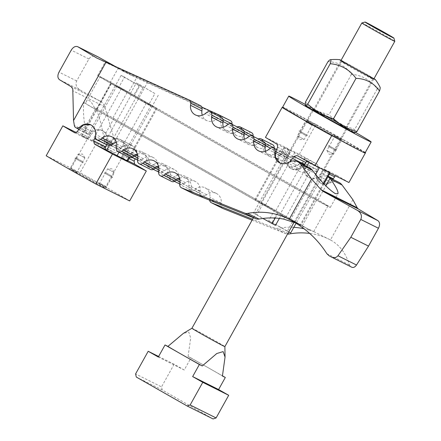 <?xml version="1.0" encoding="UTF-8"?>
<svg xmlns="http://www.w3.org/2000/svg" width="441" height="441" viewBox="0 0 441 441"><rect width="100%" height="100%" fill="white"/><g stroke="black" fill="none" stroke-linecap="round" stroke-linejoin="round"><path stroke-width="0.33" stroke-dasharray="2.21 1.65" d="M127.537 91.673A22 0.452 29.1 0 0 101.921 77.666A22 0.452 29.1 0 0 100.057 76.844A22 0.452 29.1 0 0 111.027 83.421L300.464 191.218A22 0.452 29.1 0 0 326.081 205.225A22 0.452 29.1 0 0 327.944 206.046A22 0.452 29.1 0 0 316.974 199.47L127.537 91.673L112.863 118.028L302.305 225.831A22 0.452 -150.9 0 1 309.362 229.91L310.503 230.483L304.086 228.774M209.657 200.214A3.534 3.208 116.6 0 1 209.662 199.404L209.894 197.397A10.215 9.272 -63.4 0 0 205.065 187.794A10.215 9.272 -63.4 0 0 195.225 189.051L193.654 190.297A3.534 3.208 116.6 0 1 190.247 190.733A3.534 3.208 116.6 0 1 188.577 187.403L188.814 185.402A10.215 9.272 -63.4 0 0 183.985 175.794A10.215 9.272 -63.4 0 0 174.145 177.056L172.574 178.296A3.534 3.208 116.6 0 1 169.168 178.732A3.534 3.208 116.6 0 1 167.492 175.408L167.729 173.401A10.215 9.272 -63.4 0 0 162.9 163.798A10.215 9.272 -63.4 0 0 153.06 165.055L151.489 166.301A3.534 3.208 116.6 0 1 148.082 166.737A3.534 3.208 116.6 0 1 146.412 163.413L146.644 161.406A10.215 9.272 -63.4 0 0 141.815 151.803A10.215 9.272 -63.4 0 0 131.98 153.06L130.404 154.3A3.534 3.208 116.6 0 1 126.997 154.741A3.534 3.208 116.6 0 1 125.327 151.412L125.564 149.411A10.215 9.272 -63.4 0 0 120.735 139.803A10.215 9.272 -63.4 0 0 110.895 141.065L109.324 142.305A3.534 3.208 116.6 0 1 105.917 142.741A3.534 3.208 116.6 0 1 104.269 140.425L103.685 136.892C101.893 126.291 99.401 116.887 96.199 108.69L94.501 107.841A22 0.452 -150.9 0 1 112.863 118.028M94.501 107.841C92.588 103.822 90.818 101.386 89.192 100.531C87.985 99.947 86.993 100.344 86.21 101.722L85.548 103.365L83.845 102.516C83.007 108.695 83.432 117.058 85.113 127.609L85.692 131.142A3.534 3.208 -63.4 0 0 87.346 133.458A3.534 3.208 -63.4 0 0 90.747 133.022L92.323 131.782A10.215 9.272 116.6 0 1 102.163 130.519A10.215 9.272 116.6 0 1 106.992 140.128L106.755 142.129A3.534 3.208 -63.4 0 0 108.425 145.453M189.002 99.92L200.352 105.592L107.086 63.195A24.751 0.507 -150.9 0 1 105.217 61.916A24.751 0.507 -150.9 0 1 107.312 62.837A24.751 0.507 -150.9 0 1 121.187 70.246L201.835 107.091M128.568 92.186A24.751 0.507 29.1 0 0 99.749 76.431A24.751 0.507 29.1 0 0 97.654 75.51A24.751 0.507 29.1 0 0 109.996 82.902L299.433 190.705A24.751 0.507 29.1 0 0 328.253 206.46A24.751 0.507 29.1 0 0 330.348 207.38A24.751 0.507 29.1 0 0 318.005 199.988L128.568 92.186L136.771 77.445M295.536 222.909L313.49 231.47L309.362 229.91M96.199 108.69A24.751 0.507 -150.9 0 1 113.899 118.546L303.336 226.343A24.751 0.507 -150.9 0 1 310.503 230.483M293.552 222.005A24.751 0.507 -150.9 0 1 284.765 217.06L95.322 109.263A24.751 0.507 -150.9 0 1 83.845 102.516M294.698 222.578A22 0.452 -150.9 0 1 285.796 217.578L96.353 109.776A22 0.452 -150.9 0 1 85.548 103.365M293.811 227.324A75.433 68.476 -63.4 0 0 277.621 228.344A6.284 5.705 116.6 0 1 274.627 228.063L252.605 219.254M179.581 178.147A10.215 9.272 116.6 0 1 186.493 178.511A10.215 9.272 116.6 0 1 191.322 188.114L191.091 190.121A3.534 3.208 -63.4 0 0 192.761 193.445M158.501 166.147A10.215 9.272 116.6 0 1 165.408 166.511A10.215 9.272 116.6 0 1 170.237 176.119L170.005 178.12A3.534 3.208 -63.4 0 0 171.676 181.449M137.416 154.152A10.215 9.272 116.6 0 1 144.328 154.515A10.215 9.272 116.6 0 1 149.157 164.118L148.92 166.125A3.534 3.208 -63.4 0 0 150.59 169.449M116.33 142.156A10.215 9.272 116.6 0 1 123.243 142.52A10.215 9.272 116.6 0 1 128.072 152.123L127.84 154.13A3.534 3.208 -63.4 0 0 129.511 157.454M222.683 208.4A3.534 3.208 -63.4 0 1 221.013 205.076L221.244 203.069A10.215 9.272 -63.4 0 0 216.415 193.467A10.215 9.272 -63.4 0 0 206.575 194.724L205.004 195.969A3.534 3.208 -63.4 0 1 201.598 196.405A3.534 3.208 -63.4 0 1 199.927 193.081L200.164 191.074A10.215 9.272 -63.4 0 0 195.335 181.471A10.215 9.272 -63.4 0 0 185.496 182.728L183.919 183.969A3.534 3.208 -63.4 0 1 180.518 184.404A3.534 3.208 -63.4 0 1 178.842 181.08L179.079 179.079A10.215 9.272 -63.4 0 0 174.25 169.471A10.215 9.272 -63.4 0 0 164.41 170.733L162.839 171.973L158.931 170.022M76.442 132.636L96.717 142.768A55.004 1.125 -150.9 0 1 114.759 152.812L117.951 151.908L119.098 149.846L124.919 145.045L132.085 145.475A10.215 9.272 -63.4 0 1 136.914 155.083L136.677 157.09A3.534 3.208 -63.4 0 0 138.347 160.414A3.534 3.208 -63.4 0 0 141.754 159.978L143.331 158.732A10.215 9.272 -63.4 0 1 153.165 157.476A10.215 9.272 -63.4 0 1 157.994 167.078L157.762 169.085A3.534 3.208 -63.4 0 0 159.433 172.409A3.534 3.208 -63.4 0 0 162.839 171.973M106.761 144.62A10.215 9.272 -63.4 0 0 103.194 131.038A10.215 9.272 -63.4 0 0 90.565 135.585L89.418 137.647A2.359 2.139 116.6 0 1 86.414 138.645L82.274 136.06L102.918 146.897A2.359 2.139 -63.4 0 0 105.928 145.899L107.075 143.838A10.215 9.272 116.6 0 1 119.704 139.29L132.085 145.475A10.215 9.272 -63.4 0 0 122.245 146.737L120.674 147.978L109.324 142.305M97.985 56.839C94.065 55.257 91.039 55.974 88.917 58.989L76.69 80.957C75.218 84.496 76.31 87.494 79.959 89.947L100.096 101.11C102.433 102.455 103.977 104.33 104.732 106.728L114.809 141.186L115.619 146.103A3.534 3.208 -63.4 0 0 117.267 148.413A3.534 3.208 -63.4 0 0 120.674 147.978M352.866 199.685L330.452 239.954C339.559 244.904 345.882 253.239 349.415 264.953L350.507 266.463L351.852 267.257M330.452 239.954A75.433 68.476 -63.4 0 0 329.554 239.496A75.433 68.476 -63.4 0 0 309.714 233.432M309.069 167.459A10.215 9.272 -63.4 0 0 301.346 167.426L298.772 168.6A10.215 9.272 116.6 0 1 291.049 168.561A10.215 9.272 116.6 0 1 286.22 158.958L286.452 156.952A3.534 3.208 -63.4 0 0 284.781 153.628A3.534 3.208 -63.4 0 0 281.375 154.063L279.803 155.309A10.215 9.272 116.6 0 1 269.964 156.566A10.215 9.272 116.6 0 1 265.526 151.257M221.531 117.637A3.534 3.208 -63.4 0 0 218.124 118.072L216.553 119.313A10.215 9.272 116.6 0 1 206.713 120.575A10.215 9.272 116.6 0 1 202.276 115.266M242.616 129.632A3.534 3.208 -63.4 0 0 239.209 130.067L237.633 131.313A10.215 9.272 116.6 0 1 227.799 132.57A10.215 9.272 116.6 0 1 223.355 127.262M263.696 141.633A3.534 3.208 -63.4 0 0 260.289 142.068L258.718 143.308A10.215 9.272 116.6 0 1 248.878 144.571A10.215 9.272 116.6 0 1 244.441 139.257M262.83 141.197A3.534 3.208 116.6 0 1 262.858 142.245L262.627 144.246A10.215 9.272 -63.4 0 0 267.455 153.854A10.215 9.272 -63.4 0 0 277.29 152.592L278.866 151.351A3.534 3.208 116.6 0 1 282.268 150.916A3.534 3.208 116.6 0 1 283.943 154.24L283.706 156.246A10.215 9.272 -63.4 0 0 288.535 165.849A10.215 9.272 -63.4 0 0 298.375 164.592L299.946 163.346A3.534 3.208 116.6 0 1 303.353 162.911A3.534 3.208 116.6 0 1 305.023 166.235L304.792 168.242A10.215 9.272 -63.4 0 0 309.621 177.844A10.215 9.272 -63.4 0 0 317.344 177.883L319.918 176.709A10.215 9.272 116.6 0 1 327.646 176.742A10.215 9.272 116.6 0 1 327.895 176.874L327.646 176.742M241.745 129.202A3.534 3.208 116.6 0 1 241.773 130.244L241.541 132.25A10.215 9.272 -63.4 0 0 246.37 141.853A10.215 9.272 -63.4 0 0 256.21 140.596L257.781 139.35A3.534 3.208 116.6 0 1 258.376 138.97M220.665 117.201A3.534 3.208 116.6 0 1 220.693 118.249L220.456 120.25A10.215 9.272 -63.4 0 0 225.285 129.858A10.215 9.272 -63.4 0 0 235.125 128.596L236.696 127.355A3.534 3.208 116.6 0 1 237.291 126.975M338.997 182.414A10.215 9.272 -63.4 0 0 331.268 182.381L319.918 176.709M107.086 63.195L96.777 58.047M252.087 220.175L285.977 233.736A6.284 5.705 -63.4 0 0 287.504 234.094M114.809 141.186L147.327 82.759L131.49 75.394L114.434 65.946M147.327 82.759L230.274 120.553L218.923 114.875M251.453 132.592A3.534 3.208 -63.4 0 0 248.046 133.028L246.475 134.273A10.215 9.272 -63.4 0 1 236.635 135.53A10.215 9.272 -63.4 0 1 231.806 125.928L231.994 124.323M272.538 144.593A3.534 3.208 -63.4 0 0 269.131 145.028L267.56 146.269A10.215 9.272 -63.4 0 1 257.72 147.526A10.215 9.272 -63.4 0 1 252.891 137.923L253.079 136.324M332.894 179.366L327.47 183.875L320.971 183.517A10.215 9.272 -63.4 0 1 316.142 173.914L316.373 171.907A3.534 3.208 -63.4 0 0 314.703 168.583A3.534 3.208 -63.4 0 0 311.296 169.019L309.725 170.265A10.215 9.272 -63.4 0 1 299.886 171.521A10.215 9.272 -63.4 0 1 295.057 161.919L295.294 159.912A3.534 3.208 -63.4 0 0 293.618 156.588A3.534 3.208 -63.4 0 0 290.217 157.024L288.64 158.264A10.215 9.272 -63.4 0 1 278.8 159.526A10.215 9.272 -63.4 0 1 273.977 149.918L274.159 148.319M265.454 137.371L299.323 154.3A55.004 1.125 29.1 0 1 317.36 164.344L318.264 167.558L317.118 169.614L316.208 177.596L320.971 183.517A10.215 9.272 -63.4 0 0 328.694 183.555L331.268 182.381M131.49 75.394L121.187 70.246M308.347 121.198A19.641 0.402 -150.9 0 1 327.724 131.727A19.641 0.402 -150.9 0 1 341.014 139.577A19.641 0.402 -150.9 0 1 339.35 138.843A19.641 0.402 -150.9 0 1 319.979 128.314A19.641 0.402 -150.9 0 1 306.688 120.47A19.641 0.402 -150.9 0 1 308.347 121.198A19.641 0.402 29.1 0 0 306.688 120.47A19.641 0.402 29.1 0 0 319.979 128.314A19.641 0.402 29.1 0 0 339.35 138.843A19.641 0.402 29.1 0 0 341.014 139.577A19.641 0.402 29.1 0 0 327.724 131.727A19.641 0.402 29.1 0 0 308.347 121.198M279.357 218.422L281.33 214.877A19.641 0.402 29.1 0 0 293.43 221.349A19.641 0.402 29.1 0 0 295.09 222.082A19.641 0.402 29.1 0 0 293.122 220.77L287.278 231.271A19.641 0.402 29.1 0 0 268.674 220.687L274.523 210.181A19.641 0.402 29.1 0 0 262.423 203.709A19.641 0.402 29.1 0 0 260.763 202.976A19.641 0.402 29.1 0 0 262.731 204.288L256.882 214.789A19.641 0.402 29.1 0 0 275.487 225.379M327.211 150.618L333.639 154.234L327.211 150.618M335.397 150.342L328.969 146.726L335.397 150.342M336.483 149.979L328.639 145.574L336.483 149.979M341.224 139.869L334.802 136.252L341.224 139.869M335.81 149.598L329.383 145.988L335.81 149.598M342.31 139.505L334.471 135.1L342.31 139.505M303.832 139.35L297.405 135.74L303.832 139.35M299.814 132.135L306.241 135.751L299.814 132.135M299.56 131.01L307.399 135.42L299.56 131.01M305.646 121.661L312.074 125.277L305.646 121.661M300.233 131.396L306.655 135.007L300.233 131.396M305.387 120.536L313.226 124.946L305.387 120.536M262.731 204.288L281.33 214.877M293.122 220.77L275.763 210.726L254.865 199.845L260.372 203.108L259.341 202.595L253.492 213.097L256.882 214.789M268.674 220.687L272.064 222.38L277.913 211.878L274.523 210.181M253.492 213.097L262.913 218.455M275.239 218.041L277.94 213.179L290.338 219.932L300.988 225.213L296.512 222.462L296.082 223.24M277.913 211.878L296.512 222.462M277.94 213.179L259.341 202.595M290.669 232.964L272.064 222.38M287.278 231.271L288.684 231.977M307.294 161.296A2.359 2.139 116.6 0 1 308.86 161.467L319.604 167.354L330.254 172.635L325.37 169.719A2.359 2.139 -63.4 0 0 322.36 170.722L321.213 172.784A10.215 9.272 116.6 0 1 308.59 177.332A10.215 9.272 116.6 0 1 305.095 163.605L306.241 161.549A2.359 2.139 -63.4 0 0 305.525 158.429L284.875 147.592L289.015 150.177A2.359 2.139 116.6 0 1 289.731 153.297L288.585 155.353A10.215 9.272 -63.4 0 0 292.08 169.079A10.215 9.272 -63.4 0 0 304.362 165.105M280.085 163.071L289.66 161.902M348.93 182.53A55.004 1.125 29.1 0 0 337.205 175.639L335.336 175.733M299.323 154.3L315.982 124.373A55.004 1.125 -150.9 0 1 365.324 152.443M365.313 152.465L335.469 137.548M315.982 124.373L285.862 109.318M72.429 169.526A19.641 0.402 29.1 0 0 70.764 168.793A19.641 0.402 29.1 0 0 84.055 176.637A19.641 0.402 29.1 0 0 103.431 187.166A19.641 0.402 29.1 0 0 105.096 187.899A19.641 0.402 29.1 0 0 91.805 180.049A19.641 0.402 29.1 0 0 72.429 169.526M149.356 104.66A19.641 0.402 -150.9 0 1 137.261 98.183L143.105 87.682A19.641 0.402 -150.9 0 1 124.5 77.098L118.657 87.599A19.641 0.402 -150.9 0 1 116.689 86.287A19.641 0.402 -150.9 0 1 118.353 87.015A19.641 0.402 -150.9 0 1 130.448 93.492L136.291 82.991A19.641 0.402 -150.9 0 1 154.896 93.575L149.052 104.076A19.641 0.402 -150.9 0 1 151.015 105.393A19.641 0.402 -150.9 0 1 149.356 104.66M78.47 154.278L84.892 157.895L78.47 154.278M82.484 161.494L76.056 157.878L82.484 161.494M82.743 162.619L74.904 158.209L82.743 162.619M76.651 171.968L70.229 168.352L76.651 171.968M82.07 162.238L75.643 158.622L82.07 162.238M76.91 173.093L69.072 168.683L76.91 173.093M114.048 172.486L107.621 168.87L114.048 172.486M105.868 172.762L112.29 176.372L105.868 172.762M104.782 173.12L112.62 177.53L104.782 173.12M100.035 183.236L106.463 186.852L100.035 183.236M105.454 173.506L111.876 177.117L105.454 173.506M98.949 183.594L106.788 188.004L98.949 183.594M130.448 93.492L149.052 104.076M137.261 98.183L110.796 83.156L133.838 95.184L139.681 84.683L136.291 82.991M124.5 77.098L121.11 75.4L115.266 85.901L118.657 87.599M139.681 84.683L154.896 93.575M158.286 95.273L152.443 105.774L151.412 105.256L156.913 108.519L146.263 103.244L133.871 96.491L139.714 85.989L121.11 75.4M115.266 85.901L133.871 96.491M152.443 105.774L133.838 95.184M143.105 87.682L139.714 85.989M119.704 139.29A10.215 9.272 116.6 0 1 123.193 153.01L122.052 155.072A2.359 2.139 -63.4 0 0 122.763 158.187L127.647 161.103M120.735 139.803L132.085 145.475L136.489 151.164L135.293 158.887M95.388 137.14L95.465 130.431L91.607 125.305M129.671 200.925A55.004 1.125 29.1 0 0 80.064 172.696L96.717 142.768M46.189 155.767L80.064 172.696M314.461 110.217A19.641 0.402 29.1 0 0 312.801 109.484A19.641 0.402 29.1 0 0 326.092 117.334A19.641 0.402 29.1 0 0 345.463 127.862A19.641 0.402 29.1 0 0 347.128 128.59A19.641 0.402 29.1 0 0 333.837 120.746A19.641 0.402 29.1 0 0 314.461 110.217M365.043 152.95A47.143 0.965 29.1 0 0 333.148 134.114A47.143 0.965 29.1 0 0 286.644 108.85A47.143 0.965 29.1 0 0 282.653 107.091M355.705 132.498A47.143 0.965 29.1 0 0 305.078 104.313M342.844 62.275A18.009 0.369 -150.9 0 1 360.606 71.922A18.009 0.369 -150.9 0 1 372.794 79.115A18.009 0.369 -150.9 0 1 372.783 79.121A18.009 0.369 -150.9 0 1 371.267 78.448A18.009 0.369 -150.9 0 1 353.665 68.884A18.009 0.369 -150.9 0 1 341.323 61.613A18.009 0.369 -150.9 0 1 341.323 61.602A18.009 0.369 -150.9 0 1 342.844 62.275M342.591 61.15A18.858 0.386 -150.9 0 1 361.355 71.348A18.858 0.386 -150.9 0 1 373.94 78.796L372.783 79.121M316.164 110.211A18.009 0.369 -150.9 0 1 333.771 119.77A18.009 0.369 -150.9 0 1 346.113 127.047A18.009 0.369 -150.9 0 1 346.108 127.052A18.009 0.369 -150.9 0 1 344.586 126.385A18.009 0.369 -150.9 0 1 326.825 116.733A18.009 0.369 -150.9 0 1 314.642 109.539A18.009 0.369 -150.9 0 1 314.648 109.533A18.009 0.369 -150.9 0 1 316.164 110.211M315.078 110.57A18.858 0.386 -150.9 0 1 333.517 120.586A18.858 0.386 -150.9 0 1 346.439 128.199A18.858 0.386 -150.9 0 1 344.845 127.51A18.858 0.386 -150.9 0 1 326.081 117.312A18.858 0.386 -150.9 0 1 313.49 109.864A18.858 0.386 -150.9 0 1 315.078 110.57M305.244 105.294A28.285 0.579 -150.9 0 1 307.642 106.336A28.285 0.579 -150.9 0 1 315.938 110.691L328.914 114.803L340.573 124.345L354.691 129.472L354.603 132.691A28.285 0.579 -150.9 0 1 354.652 132.807M327.944 61.69A41.575 33.957 -59.2 0 1 351.444 74.325A41.575 37.744 116.6 0 1 377.22 88.994A41.575 3.787 119 0 1 380.087 87.23M374.029 78.647A20.429 0.419 29.1 0 0 365.137 73.449A20.429 0.419 29.1 0 0 341.069 60.307M351.444 74.325L328.914 114.803M305.415 102.163L315.938 110.691A28.285 0.579 -150.9 0 1 340.573 124.345A28.285 0.579 -150.9 0 1 354.603 132.691L354.917 132.802M377.22 88.994L354.691 129.472M158.606 356.482L174.134 364.244L184.244 369.999L190.964 357.921L188.075 356.477A34.574 0.711 -150.9 0 1 208.141 367.695A34.574 0.711 -150.9 0 1 222.424 376.024M188.075 356.477L190.699 338.087L188.781 332.056L183.379 333.374M191.929 328.258L191.934 328.258A18.858 0.386 -150.9 0 1 193.522 328.964A18.858 0.386 -150.9 0 1 212.027 339.019A18.858 0.386 -150.9 0 1 224.882 346.598L224.882 346.604M361.863 22.96A18.858 0.386 -150.9 0 1 363.45 23.671A18.858 0.386 -150.9 0 1 381.884 33.681A18.858 0.386 -150.9 0 1 394.811 41.3M136.302 377.049L162.244 390.015L213.091 418.95M162.244 390.015L161.527 386.895L135.585 373.929M174.134 364.244L161.527 386.895M222.462 375.842L190.964 357.921M184.244 369.999L158.302 357.028M318.005 199.988L325.855 185.887M302.305 225.831L316.974 199.47M103.685 136.892L113.899 118.546M302.603 227.661L303.336 226.343M283.629 219.105L284.765 217.06M85.113 127.609L95.322 109.263M148.92 166.125L137.57 160.452M170.237 176.119L158.887 170.446M170.005 178.12L158.655 172.448M191.322 188.114L179.972 182.442M191.091 190.121L179.741 184.448M96.353 109.776L111.027 83.421M285.796 217.578L300.464 191.218M179.079 179.079L167.729 173.401M164.41 170.733L158.887 167.971M156.809 166.93L153.06 165.055M155.127 168.12L151.489 166.301M157.762 169.085L146.412 163.413M157.994 167.078L146.644 161.406M143.331 158.732L137.807 155.971M135.723 154.934L131.98 153.06M141.754 159.978L137.846 158.021M134.047 156.125L130.404 154.3M136.677 157.09L125.327 151.412M136.914 155.083L125.564 149.411M122.245 146.737L110.895 141.065M115.619 146.103L104.269 140.425M349.415 264.953L326.836 253.669M287.857 233.465L277.621 228.344M299.433 190.705L311.412 169.184M109.996 82.902L118.199 68.162M301.346 167.426L289.996 161.753M298.772 168.6L287.422 162.922M286.22 158.958L275.162 153.435M286.452 156.952L275.608 151.533M281.375 154.063L270.024 148.391M279.803 155.309L268.453 149.631M260.289 142.068L248.945 136.396M258.718 143.308L247.368 137.636M239.209 130.067L227.859 124.395M237.633 131.313L226.288 125.641M218.124 118.072L206.774 112.4M216.553 119.313L205.203 113.64M285.977 233.736L274.627 228.063M221.013 205.076L209.662 199.404M221.244 203.069L209.894 197.397M206.575 194.724L195.225 189.051M205.004 195.969L193.654 190.297M199.927 193.081L188.577 187.403M200.164 191.074L188.814 185.402M185.496 182.728L179.972 179.967M177.894 178.93L174.145 177.056M183.919 183.969L180.016 182.017M176.213 180.115L172.574 178.296M178.842 181.08L167.492 175.408M149.157 164.118L137.807 158.446M127.84 154.13L116.49 148.457M128.072 152.123L116.722 146.451M106.755 142.129L95.405 136.456M106.992 140.128L95.642 134.45M92.323 131.782L81.271 126.253M90.747 133.022L79.909 127.603M85.692 131.142L74.342 125.47M104.732 106.728L73.09 90.912M88.917 58.989L71.227 50.147M100.096 101.11L71.007 86.568M79.959 89.947L59.546 79.749M76.69 80.957L59 72.115M350.507 266.463L329.025 255.725M351.714 267.185L331.141 256.899M223.052 119.428L220.693 118.249M231.806 125.928L228.234 124.136M223.129 121.589L220.456 120.25M246.475 134.273L235.125 128.596M248.046 133.028L236.696 127.355M244.138 131.424L241.773 130.244M252.891 137.923L249.314 136.137M244.215 133.584L241.541 132.25M267.56 146.269L256.21 140.596M269.131 145.028L257.781 139.35M265.217 143.424L262.858 142.245M273.977 149.918L270.399 148.132M265.295 145.58L262.627 144.246M288.64 158.264L277.29 152.592M290.217 157.024L278.866 151.351M295.294 159.912L283.943 154.24M295.057 161.919L283.706 156.246M309.725 170.265L298.375 164.592M311.296 169.019L299.946 163.346M316.373 171.907L305.023 166.235M316.142 173.914L304.792 168.242M328.694 183.555L317.344 177.883M329.51 172.304L329.284 172.707M323.363 183.34L300.244 224.882M325.866 170.005L296.6 222.584M319.604 167.354L319.378 167.756M315.624 174.504L290.338 219.932M309.356 161.753L309.064 162.277M306.809 166.329L280.09 214.332M288.519 149.896L259.253 202.474M305.029 158.148L275.763 210.726M294.781 152.547L265.515 205.126M284.875 147.592L255.609 200.175M289.015 150.177L277.18 144.262M317.36 164.344L305.525 158.429M308.86 161.467L297.025 155.552M289.731 153.297L277.709 147.288M318.264 167.558L306.241 161.549M288.585 155.353L276.562 149.345M317.118 169.614L305.095 163.605M328.22 176.284L321.213 172.784M329.366 174.223L322.36 170.722M337.205 175.639L325.37 169.719M119.009 152.206L146.263 103.244M109.252 145.723L136.015 97.637M128.915 157.156L156.169 108.194M123.26 158.473L152.525 105.89M102.422 146.616L131.688 94.038M85.918 138.364L115.184 85.786M82.274 136.06L111.54 83.481M92.18 141.015L121.446 88.432M102.918 146.897L114.759 152.812M74.738 132.813L86.414 138.645M122.052 155.072L129.053 158.573M122.763 158.187L127.851 160.733M105.928 145.899L117.951 151.908M77.396 131.633L89.418 137.647M123.193 153.01L132.14 157.481M107.075 143.838L119.098 149.846M78.542 129.577L90.565 135.585M330.348 207.38L337.927 193.77M313.716 231.602L327.944 206.046M165.408 166.511L154.058 160.838M186.493 178.511L175.143 172.839M174.25 169.471L162.9 163.798M159.433 172.409L158.705 172.045M153.402 169.394L148.082 166.737M153.165 157.476L141.815 151.803M138.347 160.414L137.62 160.044M132.322 157.398L126.997 154.741M117.267 148.413L105.917 142.741M329.554 239.496L313.49 231.47M304.345 226.9L288.282 218.868M97.654 75.51L105.217 61.916M291.049 168.561L292.08 169.079M284.781 153.628L276.485 149.482M269.964 156.566L258.613 150.894M248.878 144.571L237.528 138.893M227.799 132.57L216.448 126.898M206.713 120.575L195.363 114.903M86.21 101.722L100.057 76.844M216.415 193.467L205.065 187.794M201.598 196.405L190.247 190.733M195.335 181.471L183.985 175.794M180.518 184.404L179.785 184.04M174.487 181.394L169.168 178.732M144.328 154.515L132.978 148.843M123.243 142.52L111.893 136.842M102.163 130.519L103.194 131.038M87.346 133.458L78.774 129.174M236.635 135.53L225.285 129.858M257.72 147.526L246.37 141.853M278.8 159.526L267.455 153.854M293.618 156.588L282.268 150.916M299.886 171.521L288.535 165.849M314.703 168.583L303.353 162.911M308.59 177.332L309.621 177.844M347.128 128.59L295.09 222.082M326.886 150.48L329.179 154.3L333.633 154.234L335.722 150.486L336.88 150.16M328.969 146.726L326.886 150.475M328.969 146.732L328.639 145.574M334.471 135.1L334.802 136.252L329.383 145.988M307.399 135.42L306.241 135.751L304.158 139.499L299.698 139.565L297.405 135.74L299.489 131.991L299.158 130.839M313.226 124.946L312.068 125.277L306.655 135.007M299.902 131.247L305.321 121.518L304.99 120.365M336.136 149.742L341.555 140.012L342.707 139.681M312.801 109.484L260.763 202.976M330.254 172.635L330.006 173.07M323.953 183.952L300.988 225.213M284.131 147.266L254.865 199.845M308.766 161.423L296.92 155.497M337.122 175.595L325.276 169.669M70.764 168.793L116.689 86.287M84.892 157.889L82.605 154.063L78.145 154.135L76.056 157.878M83.14 162.795L82.809 161.638L84.892 157.895M77.307 173.269L76.982 172.111L82.395 162.382M104.385 172.944L105.542 172.613L107.621 168.87L112.086 168.798L114.373 172.624L112.29 176.372L112.62 177.53M98.552 183.417L99.71 183.092L105.123 173.357M111.876 177.117L106.463 186.852L106.788 188.004M75.643 158.622L70.229 168.357L69.072 168.683M76.061 157.878L74.904 158.209M105.096 187.899L151.015 105.393M129.643 157.514L156.913 108.519M81.53 135.734L110.796 83.156M103.012 146.947L114.858 152.867M74.656 132.774L86.502 138.695M372.794 79.115L346.108 127.052M346.113 127.047L346.439 128.199M253.448 217.738L340.992 60.445L341.323 61.613L314.642 109.539L313.49 109.864M294.086 222.275L373.946 78.79"/><path stroke-width="0.66" d="M331.378 257.026L351.852 267.257C353.473 267.841 355.022 267.097 356.499 265.024L368.516 246.117L378.45 228.267C380.087 224.811 379.905 222.264 377.909 220.632L358.368 209.001L357.238 207.794L352.866 199.685L342.062 185.011A10.215 9.272 -63.4 0 0 338.997 182.414L327.895 176.869A10.215 9.272 116.6 0 1 329.984 178.473L330.7 179.333C336.158 187.017 338.567 191.829 337.927 193.77L335.38 193.654C329.162 189.867 321.417 182.001 312.151 170.061L311.412 169.184A10.215 9.272 -63.4 0 0 309.069 167.459L297.719 161.786A10.215 9.272 116.6 0 1 300.79 164.383L311.594 179.057L321.015 189.685L323.17 191.405L357.497 210.429C361.146 212.887 362.232 215.886 360.766 219.425L350.832 237.275L337.96 255.758C336.296 257.737 334.102 258.161 331.378 257.026L329.025 255.725L326.836 253.669C317.581 239.094 305.029 227.644 289.175 219.326A75.433 68.476 -63.4 0 0 288.282 218.868A75.433 68.476 -63.4 0 0 247.693 213.389A6.284 5.705 116.6 0 1 244.705 213.108L181.631 187.872A3.534 3.208 116.6 0 1 181.411 187.772A3.534 3.208 116.6 0 1 179.741 184.448L179.972 182.442A10.215 9.272 -63.4 0 0 175.143 172.839A10.215 9.272 -63.4 0 0 165.303 174.096L163.732 175.336A3.534 3.208 116.6 0 1 160.326 175.772A3.534 3.208 116.6 0 1 158.655 172.448L158.887 170.446A10.215 9.272 -63.4 0 0 154.058 160.838A10.215 9.272 -63.4 0 0 144.224 162.101L142.647 163.341A3.534 3.208 116.6 0 1 139.246 163.776A3.534 3.208 116.6 0 1 137.57 160.452L137.807 158.446A10.215 9.272 -63.4 0 0 132.978 148.843A10.215 9.272 -63.4 0 0 123.138 150.1L121.567 151.346A3.534 3.208 116.6 0 1 118.16 151.781A3.534 3.208 116.6 0 1 116.49 148.457L116.722 146.451A10.215 9.272 -63.4 0 0 111.893 136.842A10.215 9.272 -63.4 0 0 102.053 138.105L100.482 139.345A3.534 3.208 116.6 0 1 97.075 139.78A3.534 3.208 116.6 0 1 95.405 136.456L95.642 134.45A10.215 9.272 -63.4 0 0 90.813 124.847A10.215 9.272 -63.4 0 0 80.973 126.104L79.397 127.35A3.534 3.208 116.6 0 1 75.995 127.785A3.534 3.208 116.6 0 1 74.342 125.47L73.537 120.553L72.787 88.961L71.277 86.745L59.546 79.749C57.551 78.118 57.369 75.571 59 72.115L71.227 50.147C73.206 47.06 75.367 45.908 77.704 46.702L96.777 58.047L189.002 99.92A3.534 3.208 116.6 0 1 189.095 99.964A3.534 3.208 116.6 0 1 190.771 103.293L190.534 105.294A10.215 9.272 -63.4 0 0 195.363 114.903A10.215 9.272 -63.4 0 0 205.203 113.64L206.774 112.4A3.534 3.208 116.6 0 1 210.181 111.964A3.534 3.208 116.6 0 1 211.851 115.288L211.619 117.295A10.215 9.272 -63.4 0 0 216.448 126.898A10.215 9.272 -63.4 0 0 226.288 125.641L227.859 124.395A3.534 3.208 116.6 0 1 231.266 123.96A3.534 3.208 116.6 0 1 232.936 127.284L232.699 129.29A10.215 9.272 -63.4 0 0 237.528 138.893A10.215 9.272 -63.4 0 0 247.368 137.636L248.945 136.396A3.534 3.208 116.6 0 1 252.346 135.96A3.534 3.208 116.6 0 1 254.022 139.284L253.784 141.285A10.215 9.272 -63.4 0 0 258.613 150.894A10.215 9.272 -63.4 0 0 268.453 149.631L270.024 148.391A3.534 3.208 116.6 0 1 273.431 147.956A3.534 3.208 116.6 0 1 275.101 151.28L274.87 153.286A10.215 9.272 -63.4 0 0 279.699 162.889A10.215 9.272 -63.4 0 0 287.422 162.922L289.996 161.753A10.215 9.272 116.6 0 1 297.719 161.786M181.411 187.772L192.761 193.445A3.534 3.208 -63.4 0 0 192.982 193.544L256.056 218.78A6.284 5.705 -63.4 0 0 259.043 219.061A75.433 68.476 116.6 0 1 283.629 219.105L295.536 222.909M304.086 228.774L302.201 228.388A75.433 68.476 -63.4 0 0 293.811 227.324M252.605 219.254L211.553 202.827A3.534 3.208 116.6 0 1 211.333 202.728A3.534 3.208 116.6 0 1 209.657 200.214M160.326 175.772L171.676 181.449A3.534 3.208 -63.4 0 0 175.083 181.014L176.654 179.768A10.215 9.272 116.6 0 1 179.581 178.147M139.246 163.776L150.59 169.449A3.534 3.208 -63.4 0 0 153.997 169.013L155.574 167.773A10.215 9.272 116.6 0 1 158.501 166.147M118.16 151.781L129.511 157.454A3.534 3.208 -63.4 0 0 132.917 157.018L134.488 155.772A10.215 9.272 116.6 0 1 137.416 154.152M97.075 139.78L108.425 145.453A3.534 3.208 -63.4 0 0 111.832 145.017L113.403 143.777A10.215 9.272 116.6 0 1 116.33 142.156M309.714 233.432A75.433 68.476 -63.4 0 0 288.965 234.017L287.857 233.465M202.276 115.266A10.215 9.272 116.6 0 1 201.884 110.967L202.121 108.966A3.534 3.208 -63.4 0 0 200.446 105.642A3.534 3.208 -63.4 0 0 200.352 105.592M223.355 127.262A10.215 9.272 116.6 0 1 222.97 122.967L223.201 120.961A3.534 3.208 -63.4 0 0 221.531 117.637L210.181 111.964M244.441 139.257A10.215 9.272 116.6 0 1 244.049 134.963L244.286 132.956A3.534 3.208 -63.4 0 0 242.616 129.632L231.266 123.96M265.526 151.257A10.215 9.272 116.6 0 1 265.135 146.958L265.366 144.957A3.534 3.208 -63.4 0 0 263.696 141.633L252.346 135.96M258.376 138.97A3.534 3.208 116.6 0 1 261.188 138.915A3.534 3.208 116.6 0 1 262.83 141.197M237.291 126.975A3.534 3.208 116.6 0 1 240.102 126.92A3.534 3.208 116.6 0 1 241.745 129.202M201.835 107.091L218.923 114.875A3.534 3.208 116.6 0 1 219.023 114.925A3.534 3.208 116.6 0 1 220.665 117.201M287.504 234.094A6.284 5.705 -63.4 0 0 288.965 234.017M252.087 220.175L222.903 208.499L211.553 202.827M211.333 202.728L222.683 208.4A3.534 3.208 -63.4 0 0 222.903 208.499M114.434 65.946L97.985 56.839L77.704 46.702M231.994 124.323L232.043 123.921A3.534 3.208 -63.4 0 0 230.373 120.597A3.534 3.208 -63.4 0 0 230.274 120.553M253.079 136.324L253.123 135.916A3.534 3.208 -63.4 0 0 251.453 132.592L240.102 126.92M274.159 148.319L274.208 147.917A3.534 3.208 -63.4 0 0 272.538 144.593L261.188 138.915M106.055 62.126L73.537 120.553M289.175 219.326L311.594 179.057M368.516 246.117L350.832 237.275M262.913 218.455L275.487 225.379L279.357 218.422M272.097 223.681L275.239 218.041M296.082 223.24L290.669 232.964L288.684 231.977M304.362 165.105A10.215 9.272 -63.4 0 0 304.709 164.532L305.85 162.47A2.359 2.139 116.6 0 1 307.294 161.296M289.66 161.902L292.686 158.517L293.827 156.461L297.025 155.552A55.004 1.125 29.1 0 0 315.061 165.601L331.72 135.674A55.004 1.125 -150.9 0 1 282.113 107.444L265.454 137.371A55.004 1.125 29.1 0 0 277.18 144.262L277.709 147.288L276.562 149.345L275.278 157.134L280.085 163.071M335.336 175.733L332.894 179.366M365.324 152.443A55.004 1.125 -150.9 0 1 365.589 152.603L348.93 182.53L315.061 165.601M365.589 152.603L365.313 152.465M335.469 137.548L331.72 135.674M285.862 109.318L282.113 107.444M129.643 157.514L127.647 161.103L106.253 149.94A2.359 2.139 116.6 0 1 105.542 146.82L106.689 144.758A10.215 9.272 -63.4 0 0 106.761 144.62M91.607 125.305L90.813 124.847L84.022 124.599L78.542 129.577L77.396 131.633L74.579 132.73A55.004 1.125 -150.9 0 1 62.848 125.839L76.442 132.636M135.293 158.887L134.075 161.081L134.599 164.107A55.004 1.125 -150.9 0 1 146.329 170.998L129.671 200.925L95.796 183.996L112.455 154.069A55.004 1.125 -150.9 0 1 94.418 144.02L93.52 140.811L95.388 137.14M62.848 125.839L46.189 155.767A55.004 1.125 29.1 0 0 95.796 183.996M112.455 154.069L146.329 170.998M305.078 104.313A47.143 0.965 29.1 0 0 292.758 97.869A47.143 0.965 29.1 0 0 288.767 96.11L282.653 107.091A47.143 0.965 29.1 0 0 314.554 125.928A47.143 0.965 29.1 0 0 361.058 151.191A47.143 0.965 29.1 0 0 365.043 152.95L371.157 141.969A47.143 0.965 29.1 0 0 355.705 132.498M288.767 96.11A47.143 0.965 29.1 0 0 320.668 114.947A47.143 0.965 29.1 0 0 367.171 140.21A47.143 0.965 29.1 0 0 371.157 141.969M393.896 38.097A16.499 0.336 29.1 0 0 382.584 31.432A16.499 0.336 29.1 0 0 366.454 22.667A16.499 0.336 29.1 0 0 365.065 22.05A16.499 0.336 29.1 0 0 376.079 28.566A16.499 0.336 29.1 0 0 392.501 37.491A16.499 0.336 29.1 0 0 393.896 38.097L394.811 41.3A18.858 0.386 -150.9 0 1 394.811 41.311L373.946 78.79A18.858 0.386 -150.9 0 1 372.353 78.085A18.858 0.386 -150.9 0 1 353.919 68.074A18.858 0.386 -150.9 0 1 340.992 60.456A18.858 0.386 -150.9 0 1 342.591 61.15M341.069 60.307A20.429 0.419 29.1 0 0 339.647 59.673A20.429 0.419 29.1 0 0 349.807 65.786A20.429 0.419 29.1 0 0 375.313 79.523A50.285 50.285 0 0 1 380.087 87.23A41.575 3.787 119 0 1 379.497 91.022A41.575 33.957 120.8 0 0 355.997 78.388A41.575 37.744 -63.4 0 0 330.215 63.719L307.691 104.192L319.35 113.734A28.285 0.579 -150.9 0 0 343.991 127.388A28.285 0.579 -150.9 0 0 352.287 131.743A28.285 0.579 -150.9 0 0 354.652 132.807L356.967 131.501L343.991 127.388L333.468 118.861L319.35 113.734A28.285 0.579 -150.9 0 1 305.321 105.388A28.285 0.579 -150.9 0 1 305.255 105.311A28.285 0.579 -150.9 0 1 305.244 105.294M307.691 104.192L305.321 105.388L305.415 102.163L327.944 61.69A41.575 3.787 -61 0 1 330.397 59.695A41.575 3.787 -61 0 1 330.215 63.719M375.313 79.523A20.429 0.419 29.1 0 0 374.029 78.647M355.997 78.388L333.468 118.861M379.497 91.022L356.967 131.501M225.318 377.468L218.598 389.546L228.703 395.296L202.761 382.33L192.656 376.581L199.376 364.503L202.27 365.947L216.796 353.511L223.135 351.604L225.053 357.089L222.424 376.024L225.318 377.468L222.462 375.842M225.053 357.089L224.882 346.604A18.858 0.386 -150.9 0 1 224.882 346.604A18.858 0.386 -150.9 0 1 223.289 345.904A18.858 0.386 -150.9 0 1 204.69 335.794A18.858 0.386 -150.9 0 1 191.929 328.264A18.858 0.386 -150.9 0 1 191.934 328.258M394.811 41.311A18.858 0.386 -150.9 0 1 393.212 40.605A18.858 0.386 -150.9 0 1 374.613 30.501A18.858 0.386 -150.9 0 1 361.852 22.965A18.858 0.386 -150.9 0 1 361.863 22.96L365.065 22.05M187.149 405.985L190.154 404.981L216.096 417.947L213.091 418.95L187.149 405.985L136.302 377.049L135.585 373.929L148.193 351.279L158.606 356.482M202.761 382.33L190.154 404.981M253.448 217.738L191.929 328.264L183.379 333.374L167.916 346.4L165.022 344.95L199.376 364.503M165.022 344.95L158.302 357.028L148.193 351.279M228.703 395.296L216.096 417.947M192.656 376.581L218.598 389.546M202.27 365.947A34.574 0.711 -150.9 0 1 182.199 354.729A34.574 0.711 -150.9 0 1 167.916 346.4M325.855 185.887L329.984 178.473M302.201 228.388L302.603 227.661M153.997 169.013L142.647 163.341M155.574 167.773L144.224 162.101M175.083 181.014L163.732 175.336M176.654 179.768L165.303 174.096M192.982 193.544L181.631 187.872M256.056 218.78L244.705 213.108M259.043 219.061L247.693 213.389M158.887 167.971L156.809 166.93M158.931 170.022L155.127 168.12M137.807 155.971L135.723 154.934M137.846 158.021L134.047 156.125M342.062 185.011L330.7 179.333M312.151 170.061L300.79 164.383M357.238 207.794L321.015 189.685M275.162 153.435L274.87 153.286M275.608 151.533L275.101 151.28M265.135 146.958L253.784 141.285M265.366 144.957L254.022 139.284M244.049 134.963L232.699 129.29M244.286 132.956L232.936 127.284M222.97 122.967L211.619 117.295M223.201 120.961L211.851 115.288M201.884 110.967L190.534 105.294M202.121 108.966L190.771 103.293M179.972 179.967L177.894 178.93M180.016 182.017L176.213 180.115M134.488 155.772L123.138 150.1M132.917 157.018L121.567 151.346M113.403 143.777L102.053 138.105M111.832 145.017L100.482 139.345M81.271 126.253L80.973 126.104M79.909 127.603L79.397 127.35M98.293 57.005L77.886 46.801M358.368 209.001L323.17 191.405M377.909 220.632L357.497 210.429M378.45 228.267L360.766 219.425M356.499 265.024L337.96 255.758M232.043 123.921L223.052 119.428M228.234 124.136L223.129 121.589M253.123 135.916L244.138 131.424M249.314 136.137L244.215 133.584M274.208 147.917L265.217 143.424M270.399 148.132L265.295 145.58M329.284 172.707L323.363 183.34M319.378 167.756L315.624 174.504M309.064 162.277L306.809 166.329M305.85 162.47L293.827 156.461M304.709 164.532L292.686 158.517M333.236 178.792L328.22 176.284M334.383 176.731L329.366 174.223M116.997 155.822L119.009 152.206M106.75 150.221L109.252 145.723M126.903 160.772L128.915 157.156M129.053 158.573L134.075 161.081M127.851 160.733L134.599 164.107M132.14 157.481L135.222 159.019M94.666 138.75L106.689 144.758M93.52 140.811L105.542 146.82M94.418 144.02L106.253 149.94M158.705 172.045L153.402 169.394M137.62 160.044L132.322 157.398M276.485 149.482L273.431 147.956M200.446 105.642L189.095 99.964M179.785 184.04L174.487 181.394M78.774 129.174L75.995 127.785M230.373 120.597L219.023 114.925M330.006 173.07L323.953 183.952M339.647 59.673A50.285 50.285 0 0 0 330.397 59.695M224.882 346.604L294.086 222.275M340.992 60.445L361.852 22.965"/></g></svg>
